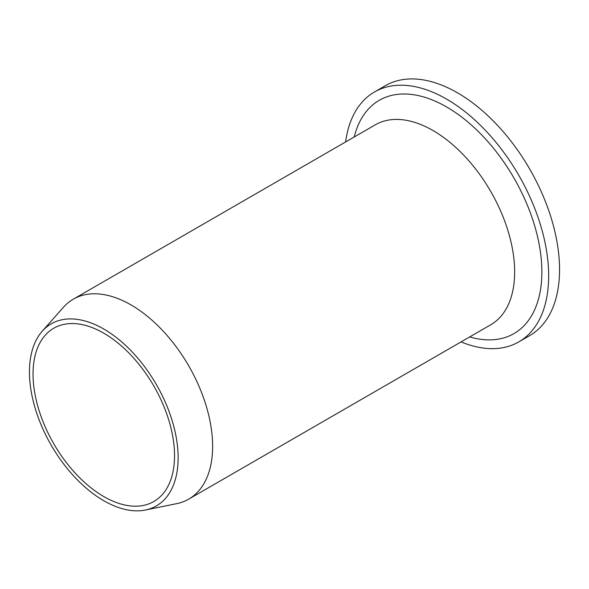 <?xml version="1.0" encoding="UTF-8"?>
<svg xmlns="http://www.w3.org/2000/svg" width="589" height="589" viewBox="0 0 589 589"><rect width="100%" height="100%" fill="white"/><g stroke="black" fill="none" stroke-linecap="round" stroke-linejoin="round"><path stroke-width="0.88" d="M345.618 141.956A144.298 83.314 60 0 1 374.479 91.972A144.298 83.314 60 0 1 485.675 130.633A144.298 83.314 60 0 1 548.668 275.851A144.298 83.314 60 0 1 518.776 341.907A144.298 83.314 60 0 1 461.062 341.907M374.479 91.972L385.361 85.685A144.298 83.314 60 0 1 496.564 124.345A144.298 83.314 60 0 1 559.55 269.563A144.298 83.314 60 0 1 529.666 335.627L518.776 341.907M42.217 331.232L63.384 307.318A115.444 66.653 60 0 1 73.279 299.19A115.444 66.653 60 0 1 162.233 330.12A115.444 66.653 60 0 1 212.629 446.293A115.444 66.653 60 0 1 188.716 499.141A115.444 66.653 60 0 1 176.737 503.647L145.439 510.022A105.129 60.696 60 0 1 68.935 470.574A105.129 60.696 60 0 1 29.45 371.961A105.129 60.696 60 0 1 42.217 331.232A105.129 60.696 60 0 1 125.575 345.382A105.129 60.696 60 0 1 178.128 457.793A105.129 60.696 60 0 1 145.439 510.022M33.043 374.03A100.049 57.766 60 0 1 53.761 328.235A100.049 57.766 60 0 1 130.861 355.034A100.049 57.766 60 0 1 174.535 455.724A100.049 57.766 60 0 1 153.81 501.519A100.049 57.766 60 0 1 76.717 474.719A100.049 57.766 60 0 1 33.043 374.03M354.225 136.987A134.682 77.755 60 0 1 446.631 106.97A134.682 77.755 60 0 1 541.865 271.919A134.682 77.755 60 0 1 469.661 336.937M73.279 299.19L375.303 124.816A115.444 66.653 60 0 1 433.025 130.537A115.444 66.653 60 0 1 514.653 271.919A115.444 66.653 60 0 1 490.747 324.767L188.716 499.141"/></g></svg>
